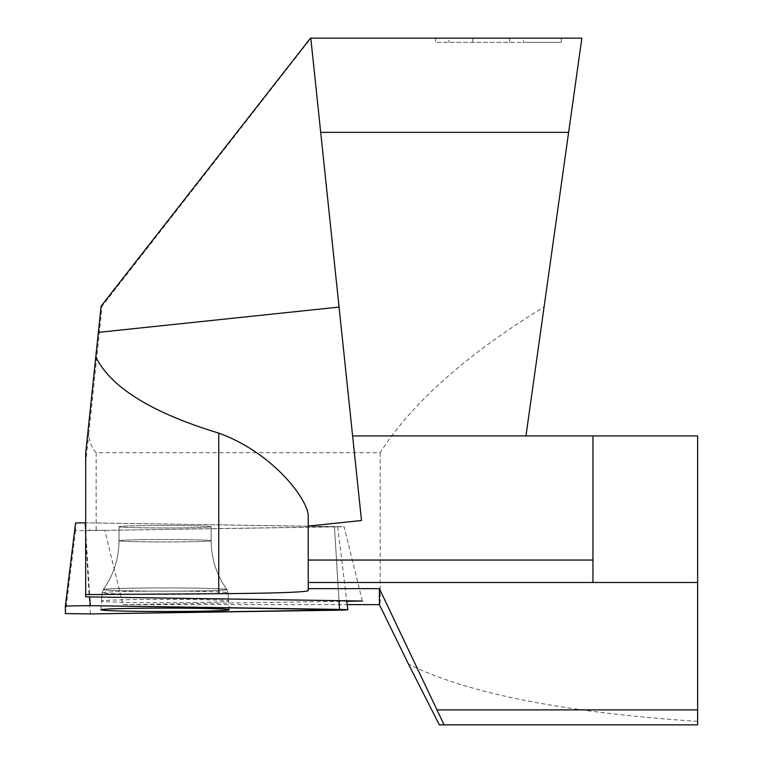 <?xml version="1.0" encoding="UTF-8"?>
<svg xmlns="http://www.w3.org/2000/svg" width="763" height="763" viewBox="0 0 763 763"><rect width="100%" height="100%" fill="white"/><g stroke="black" fill="none" stroke-linecap="round" stroke-linejoin="round"><path stroke-width="0.57" stroke-dasharray="3.81 2.86" d="M85.675 453.212L85.675 530.075L104.75 530.352L123.005 604.649L347.241 604.649M88.775 433.823L102.099 306.135L310.999 38.15L581.864 38.15L544.086 306.964C466.651 354.299 412.02 402.874 380.184 452.678L96.138 452.678C91.636 447.528 89.185 441.243 88.775 433.823L85.675 463.103M380.184 452.678L380.184 606.242M85.675 596.847L85.675 530.075M123.005 604.649L346.822 601.263M102.099 306.135L101.126 306.135M310.999 38.15L310.493 38.15M544.086 306.964L525.955 435.931L697.63 435.931L697.63 724.85L439.326 724.85M308.223 590.715L308.223 526.098L361.5 520.5L310.799 38.15M697.63 582.484L308.223 582.484M523.237 38.15L435.663 38.15L561.282 38.15L523.237 38.15L523.237 42.337L561.282 42.337L435.663 42.337L561.282 42.337L523.237 42.337L523.237 38.15M697.63 721.388C563.495 712.413 467.128 693.348 408.539 664.182M592.956 582.484L592.956 435.931M448.873 38.15L509.703 38.15L509.703 42.337L448.873 42.337L509.703 42.337L509.703 38.15L448.873 38.15L448.873 42.337M561.282 38.15L561.282 42.337L561.282 38.15M435.663 38.15L435.663 42.337L435.663 38.15M196.835 602.474A63.51 1.66 0 0 1 165.075 602.694A63.51 1.66 0 0 1 101.565 601.025A63.51 1.66 0 0 1 165.075 599.365A63.51 1.66 0 0 1 228.585 601.025A63.51 1.66 0 0 1 196.835 602.474M362.339 601.034L344.084 526.737L85.675 522.827L337.666 526.737L85.189 530.647L75.566 530.504L75.566 522.97M104.75 530.352L344.084 526.737M142.042 525.688A46.057 1.202 0 0 1 211.132 526.737A46.057 1.202 0 0 1 165.075 527.939A46.057 1.202 0 0 1 119.018 526.737A46.057 1.202 0 0 1 142.042 525.688A46.057 1.202 180 0 0 119.018 526.737A46.057 1.202 180 0 0 165.075 527.939A46.057 1.202 180 0 0 211.132 526.737A46.057 1.202 180 0 0 142.042 525.688M96.138 452.678L96.138 530.352M472.85 38.15L472.85 42.337M196.539 594.196A62.938 1.65 180 0 0 228.013 592.765A62.938 1.65 180 0 0 165.075 591.125A62.938 1.65 180 0 0 102.137 592.765A62.938 1.65 180 0 0 133.554 594.196A62.938 1.65 180 0 0 196.539 594.196A62.938 1.65 0 0 1 133.554 594.196A62.938 1.65 0 0 1 102.137 592.765A62.938 1.65 0 0 1 165.075 591.125A62.938 1.65 0 0 1 228.013 592.765A62.938 1.65 0 0 1 196.539 594.196M195.957 590.943A61.774 1.621 0 0 1 133.687 590.943A61.774 1.621 0 0 1 103.31 589.513A61.774 1.621 0 0 1 165.075 587.93A61.774 1.621 0 0 1 226.83 589.513A61.774 1.621 0 0 1 195.957 590.943A61.774 1.621 180 0 0 226.83 589.513A61.774 1.621 180 0 0 165.075 587.93A61.774 1.621 180 0 0 103.31 589.513A61.774 1.621 180 0 0 133.687 590.943A61.774 1.621 180 0 0 195.957 590.943M142.042 539.689A46.057 1.202 180 0 0 119.018 540.729A46.057 1.202 180 0 0 188.108 541.778A46.057 1.202 180 0 0 211.132 540.729A46.057 1.202 180 0 0 142.042 539.689A46.057 1.202 0 0 1 211.132 540.729A46.057 1.202 0 0 1 188.108 541.778A46.057 1.202 0 0 1 119.018 540.729A46.057 1.202 0 0 1 142.042 539.689M85.675 530.647L89.757 596.914M339.02 600.681L334.461 526.584M75.566 530.504L65.37 613.566M90.292 613.938L85.189 530.647M334.461 526.88L339.564 610.171M100.945 609.79L102.137 592.765L103.31 589.513C113.649 574.901 118.875 558.64 119.018 540.729L119.018 526.737L119.018 540.729C118.875 558.64 113.649 574.901 103.31 589.513L102.137 592.765L101.565 601.025M229.196 609.79L228.013 592.765L226.83 589.513C216.501 574.901 211.275 558.64 211.132 540.729L211.132 526.737L211.132 540.729C211.275 558.64 216.501 574.901 226.83 589.513L228.013 592.765L228.585 601.025M337.666 526.737L346.764 600.796"/><path stroke-width="1.14" d="M379.402 604.649L408.539 664.182L439.326 724.85L444.104 724.85L379.402 588.654L379.402 604.649L347.241 604.649M437.218 709.895L697.63 709.895L697.63 435.931L525.955 435.931L568.626 132.361L320.698 132.361L361.5 520.5L308.223 526.098L308.223 514.958C306.716 498.01 272.439 452.573 218.743 433.107C151.675 412.716 110.683 387.308 95.785 356.903L85.675 453.212L85.675 596.847L362.339 601.034L346.822 601.263M379.402 588.654L308.223 588.654L308.223 590.715C304.437 592.241 274.604 593.242 218.743 593.709L218.743 433.107M85.675 594.577L218.743 593.709M568.626 132.361L581.864 38.15L310.493 38.15L101.126 306.135L95.785 356.903M697.63 709.895L697.63 724.85L444.104 724.85M308.223 514.958L308.223 588.654M697.63 582.484L308.223 582.484M592.956 582.484L592.956 435.931M525.955 435.931L352.611 435.931M320.698 132.361L310.799 38.15M75.566 522.97L65.37 606.022L65.37 613.566L90.292 613.938L347.871 609.79L90.292 605.65L65.37 606.022L75.566 522.97L85.675 522.827M133.01 608.34A64.13 1.679 180 0 0 100.945 609.79A64.13 1.679 180 0 0 132.962 611.249A64.13 1.679 180 0 0 197.14 611.249A64.13 1.679 180 0 0 229.196 609.79A64.13 1.679 180 0 0 133.01 608.34M90.292 613.938L339.564 610.171C350.169 609.923 350.169 609.666 339.564 609.418L90.292 605.65L65.37 606.032L65.37 613.566L90.292 613.938M339.068 307.079L98.37 332.372M308.223 560.052L592.956 560.052M85.189 522.817L85.675 530.647M89.757 596.914L90.292 605.65M339.564 609.418L339.02 600.681M346.764 600.796L347.871 609.79"/></g></svg>
